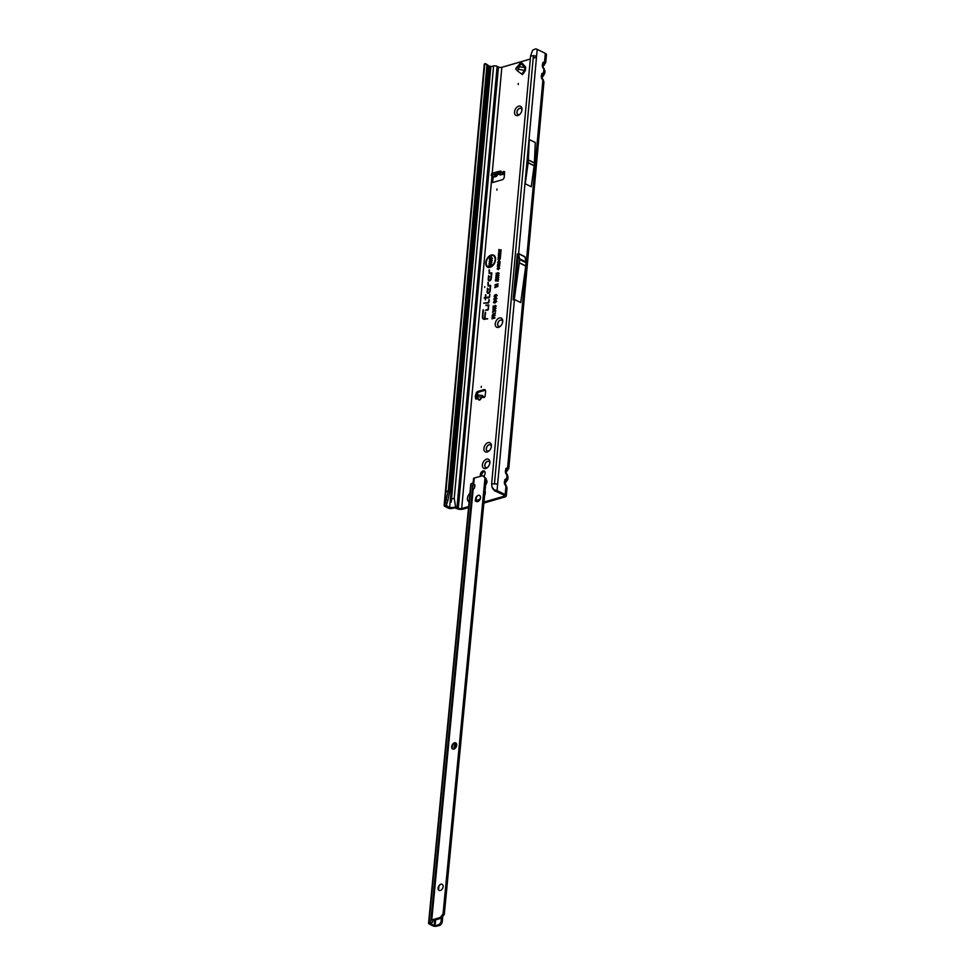 <?xml version="1.0" encoding="UTF-8"?>
<svg xmlns="http://www.w3.org/2000/svg" width="975" height="975" viewBox="0 0 975 975"><rect width="100%" height="100%" fill="white"/><g stroke="black" fill="none" stroke-linecap="round" stroke-linejoin="round"><path stroke-width="1.46" d="M518.688 106.178A5.119 3.327 116.5 0 1 521.991 109.761A5.119 3.327 116.5 0 1 519.626 114.514A5.119 3.327 116.5 0 1 517.835 115.55A5.119 3.327 116.5 0 1 514.544 111.954A5.119 3.327 116.5 0 1 518.688 106.178M520.979 108.383A3.425 2.23 -63.5 0 0 519.785 108.335A3.425 2.23 -63.5 0 0 517.177 111.308A3.425 2.23 -63.5 0 0 517.92 114.526A3.425 2.23 -63.5 0 0 519.127 114.587A3.425 2.23 -63.5 0 0 520.004 114.136M521.918 110.285A3.425 2.23 -63.5 0 0 520.942 108.371A3.425 2.23 -63.5 0 0 519.699 108.298A3.425 2.23 -63.5 0 0 517.079 111.296A3.425 2.23 -63.5 0 0 517.883 114.502M499.419 317.972A5.119 3.327 116.5 0 1 502.71 321.543A5.119 3.327 116.5 0 1 500.346 326.296A5.119 3.327 116.5 0 1 498.566 327.344A5.119 3.327 116.5 0 1 495.263 323.737A5.119 3.327 116.5 0 1 499.419 317.972M502.649 322.067A3.425 2.23 -63.5 0 0 501.662 320.153A3.425 2.23 -63.5 0 0 500.419 320.08A3.425 2.23 -63.5 0 0 497.811 323.091A3.425 2.23 -63.5 0 0 498.603 326.296A3.425 2.23 -63.5 0 0 499.846 326.369A3.425 2.23 -63.5 0 0 500.723 325.93M488.073 442.613A5.119 3.327 116.5 0 1 491.376 446.197A5.119 3.327 116.5 0 1 489.011 450.95A5.119 3.327 116.5 0 1 487.22 451.986A5.119 3.327 116.5 0 1 483.929 448.39A5.119 3.327 116.5 0 1 488.073 442.613M491.303 446.721A3.425 2.23 -63.5 0 0 490.327 444.807A3.425 2.23 -63.5 0 0 489.084 444.734A3.425 2.23 -63.5 0 0 486.464 447.732A3.425 2.23 -63.5 0 0 487.268 450.938A3.425 2.23 -63.5 0 0 488.512 451.023A3.425 2.23 -63.5 0 0 489.377 450.572M486.562 459.164A5.119 3.327 116.5 0 1 489.864 462.735A5.119 3.327 116.5 0 1 487.5 467.488A5.119 3.327 116.5 0 1 485.708 468.536A5.119 3.327 116.5 0 1 482.418 464.929A5.119 3.327 116.5 0 1 486.562 459.164M489.803 463.259A3.425 2.23 -63.5 0 0 488.816 461.346A3.425 2.23 -63.5 0 0 487.573 461.273A3.425 2.23 -63.5 0 0 484.953 464.283A3.425 2.23 -63.5 0 0 485.757 467.488A3.425 2.23 -63.5 0 0 487 467.561A3.425 2.23 -63.5 0 0 487.878 467.122M501.711 320.178A3.425 2.23 -63.5 0 0 500.504 320.129A3.425 2.23 -63.5 0 0 497.896 323.091A3.425 2.23 -63.5 0 0 498.652 326.32M490.364 444.819A3.425 2.23 -63.5 0 0 489.158 444.771A3.425 2.23 -63.5 0 0 486.549 447.744A3.425 2.23 -63.5 0 0 487.305 450.962M485.635 484.758A3.425 2.23 -63.5 0 0 485.977 479.542M488.853 461.37A3.425 2.23 -63.5 0 0 487.658 461.321A3.425 2.23 -63.5 0 0 485.05 464.283A3.425 2.23 -63.5 0 0 485.794 467.513M517.177 66.861L520.565 62.79L522.149 63.204A1.207 0.89 -42.4 0 1 521.332 63.789L520.382 63.363L517.079 66.995M518.188 84.581L518.286 83.472L518.188 84.581M483.637 476.275A3.278 2.133 -63.5 0 0 485.123 473.338A3.278 2.133 -63.5 0 0 484.209 471.023A3.278 2.133 -63.5 0 0 483.015 470.962A3.278 2.133 -63.5 0 0 480.76 473.18A3.278 2.133 -63.5 0 0 480.626 476.251M484.746 471.486A3.278 2.133 -63.5 0 0 484.246 471.571A3.278 2.133 -63.5 0 0 481.589 475.971M479.359 396.91L483.344 397.41A1.499 0.975 -63.5 0 0 485.172 395.777L485.574 391.316A2.401 1.56 -63.5 0 0 484.892 389.671A2.401 1.56 -63.5 0 0 484.027 389.61L477.896 391.402A2.401 1.56 -63.5 0 0 475.946 394.107L475.873 394.863L482.332 395.46L484.307 397.41L483.466 397.471M478.14 396.606L477.421 396.593L477.982 398.056L477.287 396.459L478.116 396.447L475.288 396.752L477.579 397.958M496.848 190.113L496.957 189.016L496.848 190.113M481.236 387.416L481.345 386.319L481.236 387.416M543.952 68.421A2.169 0.658 147.8 0 1 544.135 68.543A2.169 0.658 147.8 0 1 543.879 69.237L544.964 71.053L544.732 73.552L543.55 72.832L541.808 73.564L541.405 77.927L543.952 82.083A2.169 1.999 4.9 0 0 543.952 82.071L543.136 79.572A2.169 0.658 147.8 0 1 542.88 80.267L507.609 467.732A2.169 1.633 67.3 0 1 507.439 469.731L505.903 472.424M542.953 79.463A2.169 0.658 147.8 0 1 543.136 79.572L541.661 77.232A2.169 0.658 -32.2 0 0 541.491 77.123L541.503 76.952M537.213 49.347L536.603 55.965L530.607 55.88L532.691 50.115L535.604 48.896A2.645 1.036 5.2 0 1 537.213 49.347L545.33 53.381A4.217 1.645 -174.8 0 1 546.451 54.661L545.732 62.522L544.562 61.803L542.807 62.534L542.417 66.897A2.169 0.658 -32.2 0 0 542.673 66.203L544.964 71.053A2.169 1.999 4.9 0 0 544.964 71.041L544.964 71.053M542.49 66.093L542.246 64.898L542.673 66.203A2.169 0.658 -32.2 0 0 542.49 66.093L542.514 65.922M543.952 82.083L508.792 468.451L507.609 467.732L505.867 468.463L505.464 472.826L508.012 476.982A2.169 1.999 4.9 0 0 508.012 476.97L507.195 474.472A2.169 0.658 147.8 0 1 506.939 475.166L506.61 478.762A2.169 1.633 67.3 0 1 506.427 480.76L504.904 483.454M507.012 474.35A2.169 0.658 147.8 0 1 507.195 474.472L505.72 472.132A2.169 0.658 -32.2 0 0 505.55 472.022L505.562 471.851M508.012 476.982L507.792 479.481L506.61 478.762L504.867 479.493L504.465 483.856L507.012 488.012A2.169 1.999 4.9 0 0 507.012 488L506.196 485.501A2.169 0.658 147.8 0 1 505.94 486.196L505.172 494.617A4.217 1.645 5.2 0 1 506.293 495.885A4.217 1.645 5.2 0 1 504.965 496.933L483.868 503.063M506.013 485.392A2.169 0.658 147.8 0 1 506.196 485.501L504.721 483.161A2.169 0.658 -32.2 0 0 504.538 483.052L504.562 482.881M484.709 287.406L484.77 286.723L484.709 287.406M490.157 266.748A6.069 3.949 -63.5 0 0 494.959 260.764A6.069 3.949 -63.5 0 0 492.485 255.487A6.069 3.949 -63.5 0 0 491.168 255.621A6.069 3.949 -63.5 0 0 486.757 260.276A6.069 3.949 -63.5 0 0 487.22 266.065A6.069 3.949 -63.5 0 0 490.157 266.748M487.317 266.163A6.167 4.01 -63.5 0 0 487.415 266.272A6.167 4.01 -63.5 0 0 490.401 266.955A6.167 4.01 -63.5 0 0 495.263 260.886A6.167 4.01 -63.5 0 0 492.765 255.523A6.167 4.01 -63.5 0 0 492.631 255.511M490.108 267.333A6.715 4.363 -63.5 0 0 494.983 262.178A6.715 4.363 -63.5 0 0 494.471 255.779A6.715 4.363 -63.5 0 0 491.229 255.023A6.715 4.363 -63.5 0 0 485.916 261.641A6.715 4.363 -63.5 0 0 488.646 267.479A6.715 4.363 -63.5 0 0 490.108 267.333M494.569 255.877A6.618 4.302 -63.5 0 0 491.461 255.231A6.618 4.302 -63.5 0 0 486.257 261.653A6.618 4.302 -63.5 0 0 488.78 267.491M487.841 310.147L488.889 305.017L485.891 305.09L488.414 305.589L488.073 309.343L485.416 310.221L487.841 310.147M488.487 303.006L488.95 299.642L488.512 302.469L483.661 303.14L488.487 303.006M489.194 297.034L485.696 297.351L485.501 294.706L485.27 297.363L484.136 297.96L485.209 297.936L485.465 299.825L485.635 297.923L488.841 297.85L489.633 296.9L489.852 294.377L489.255 297.485L485.696 297.351M493.204 176.585A1.499 0.975 -63.5 0 0 493.155 176.853L491.961 175.975A1.499 0.975 -63.5 0 0 491.936 176.243L491.522 180.716A2.401 1.56 -63.5 0 0 492.204 182.362A2.401 1.56 -63.5 0 0 493.082 182.41L502.271 179.729A2.401 1.56 -63.5 0 0 504.233 177.023L504.636 172.551A1.499 0.975 -63.5 0 0 502.612 172.551L503.843 173.16L503.344 174.22A2.169 1.414 -106.2 0 1 502.856 174.537A2.169 1.414 -106.2 0 1 502.076 174.44L498.164 173.184L491.595 175.098L493.752 176.865A2.169 1.414 73.8 0 0 494.532 176.962L496.36 176.426L497.859 174.367M504.636 172.222A1.499 0.975 -63.5 0 0 503.843 173.16M469.097 501.869A5.119 3.327 116.5 0 1 467.439 498.249A5.119 3.327 116.5 0 1 469.901 493.472M488.17 65.691L490.888 66.593L493.594 65.971A2.645 1.036 5.2 0 1 497.14 66.361L498.457 67.007L458.299 508.243A2.401 0.938 5.2 0 0 461.687 508.548L468.646 506.525M483.966 502.064L503.746 496.324A2.401 0.938 5.2 0 0 504.502 495.727A2.401 0.938 5.2 0 0 503.856 494.995L503.746 496.324M536.494 57.245L533.191 58.207M530.327 59.036L501.845 67.312A2.401 0.938 -174.8 0 1 498.457 67.007M498.408 264.42L499.858 264.006L497.482 265.139L499.273 263.469L497.701 262.775L500.029 262.104L498.603 262.97L499.907 263.494L498.115 264.786L499.834 264.286M499.212 261.605L500.053 261.812L497.725 262.494L498.603 260.386L500.077 261.641M498.067 262.397L498.603 260.386L499.261 261.117M498.981 257.205L500.516 256.766L498.14 257.912L499.809 255.998L498.322 255.974L500.65 255.292L498.944 257.51L500.492 257.059M500.455 253.195L500.687 254.938L498.347 255.621L498.518 253.793L498.786 255.036L499.456 253.585L499.724 254.767L500.821 253.366M499.383 252.805L500.918 252.354L498.542 253.5L500.212 251.587L498.725 251.574L501.053 250.892L499.346 253.098L500.894 252.647M499.249 250.063L501.138 249.953L498.737 251.392L498.92 249.417L499.407 250.295L501.15 249.783M497.518 268.734L498.237 269.173L499.102 268.296L498.737 267.382L499.505 268.174L498.201 269.636L497.116 268.844L497.981 267.625L497.518 268.734L498.481 269.392L499.029 267.589L499.688 268.32M498.201 269.636L497.116 268.844L498.176 267.869M498.505 279.289L497.421 280.434L497.896 279.179L495.556 279.813L497.579 278.704L498.676 279.435M498.688 277.278L497.603 278.423L498.079 277.156L495.739 277.802L497.762 276.681L498.859 277.424M498.871 275.255L497.786 276.4L498.262 275.145L495.922 275.779L497.945 274.67L499.042 275.401M499.054 273.244L497.969 274.389L498.444 273.122L496.104 273.768L498.128 272.647L499.224 273.39M495.422 280.885L498.335 281.141M495.836 286.845L497.835 286.26L494.837 287.662L497.177 285.529L495.044 285.358L495.105 284.688L498.054 283.835L496.117 284.932L497.896 285.577L495.556 287.198L497.811 286.553M493.984 315.327L495.166 315.522L492.229 316.375L492.351 314.986L495.422 312.719L493.984 315.327L495.19 315.266M492.558 316.278L493.301 313.609L494.24 314.425L495.385 313.194M487.646 318.715L485.062 318.776L485.233 312.219L484.502 318.788A3.266 2.121 116.5 0 1 483.405 318.35A3.266 2.121 116.5 0 1 482.881 316.412L483.064 309.794L482.442 316.546A3.863 2.511 -63.5 0 0 484.1 319.349A3.863 2.511 -63.5 0 0 484.356 319.361L487.646 318.715M491.303 278.448L491.814 272.89L489.292 272.915L489.097 269.856L489.158 273.512L491.339 273.463L490.864 278.57A1.511 0.987 116.5 0 1 488.67 279.203L489.487 276.608L488.56 275.681L488.231 279.337A2.108 1.377 -63.5 0 0 489.133 280.873A2.108 1.377 -63.5 0 0 491.303 278.448M490.169 290.964L490.669 285.407L488.146 285.431L487.951 282.372L488.024 286.028L490.193 285.98L489.73 291.086A1.511 0.987 116.5 0 1 487.524 291.732L488.341 289.136L487.427 288.198L487.086 291.854A2.108 1.377 -63.5 0 0 487.987 293.39A2.108 1.377 -63.5 0 0 490.169 290.964M493.716 317.813L494.947 317.996L491.997 318.849L492.192 316.704L492.521 318.167L493.85 316.448L493.886 318.045L494.971 317.74M495.373 297.29L494.02 296.29L495.093 294.779L494.483 296.168L495.422 296.753L496.567 295.596L496.08 294.45L497.031 295.449L494.727 297.375M494.483 296.168L495.666 296.961L496.884 295.693L495.922 295.023M496.275 295.023L497.031 295.449M495.105 300.227L493.752 299.228L494.825 297.716L494.215 299.106L495.154 299.678L496.299 298.521L495.812 297.375L496.763 298.374L494.459 300.3M494.215 299.106L495.398 299.898L496.616 298.63L495.653 297.948M496.007 297.96L496.763 298.374M494.947 301.08L495.727 300.276L496.507 301.214L495.312 302.811L495.69 300.812L494.215 303.03L493.484 302.165L494.557 300.702L494.276 302.482L495.727 300.276L496.507 301.214M495.312 302.287L496.36 301.421L495.946 300.848M494.215 303.03L493.484 302.165L494.739 300.934M493.947 302.018L494.52 302.689L495.251 301.226M494.045 306.552L495.105 305.321L496.068 306.077L495.044 307.344L495.068 305.858L494.593 307.442L493.058 307.6L493.204 306.004L493.569 307.003L495.105 305.321L496.068 306.077M495.032 306.832L495.946 306.308L495.068 305.858M495.861 308.283L493.557 309.831L492.85 309.173L493.728 308.039L495.032 307.527L496.043 308.429M493.557 309.831L492.85 309.173L495.276 307.734M495.568 311.159L493.216 310.854L492.619 312.414L493.167 310.257L495.617 310.623L493.216 310.854L494.496 311.269M500.382 258.582L499.102 260.106L497.993 259.277L500.102 257.802L500.382 258.582L499.529 257.961L498.31 259.374L499.358 260.13M499.102 260.106L498.31 259.374M499.724 265.822L498.444 267.333L497.335 266.504L499.444 265.042L499.724 265.822L498.871 265.188L497.652 266.614L498.7 267.369M498.444 267.333L497.652 266.614M475.666 397.117L475.581 398.032A1.499 0.975 -63.5 0 0 477.336 398.507L477.421 397.995M485.404 390.195A2.401 1.56 -63.5 0 0 485.258 390.232L479.127 392.011A2.401 1.56 -63.5 0 0 477.177 394.631M476.897 397.727L476.812 398.641A1.499 0.975 -63.5 0 0 476.812 398.97M489.755 66.483L449.597 507.707L446.209 505.33L444.234 505.306A2.645 1.036 -174.8 0 0 444.125 505.562A2.645 1.036 -174.8 0 0 444.832 506.366L448.281 508.085A2.645 1.036 5.2 0 0 451.839 508.475L454.545 507.841L456.982 508.621A4.217 1.645 5.2 0 0 462.918 509.157L468.548 507.524M493.155 176.853L492.753 181.326A2.401 1.56 -63.5 0 0 492.923 182.447M502.856 174.537L497.616 174.306L494.557 175.195L495.727 176.292L493.752 176.865M502.064 172.709L498.322 171.539L491.753 173.44L491.217 175.402M530.607 55.88L491.656 483.88L497.652 483.953L497.055 490.571L505.172 494.617M536.603 55.965L518.615 253.573L524.891 256.693L526 262.007A2.401 1.56 -63.5 0 1 526.037 262.738L525.757 265.931A2.401 1.56 -63.5 0 1 525.732 266.065L520.711 302.579L514.288 299.386L519.322 262.872A2.401 1.56 -63.5 0 0 519.334 262.738L519.626 259.545A2.401 1.56 -63.5 0 0 519.59 258.814L518.468 253.5L514.288 299.386M497.055 490.571A2.645 1.036 -174.8 0 0 495.446 490.12L494.288 489.986L494.435 490.705L503.856 494.995M525.245 183.763L531.253 186.761L534.142 165.799A2.401 1.56 -63.5 0 0 534.154 165.652L534.385 163.044A2.401 1.56 -63.5 0 0 534.398 162.91L535.275 142.533L529.267 139.535L525.245 183.763L528.133 162.801A2.401 1.56 -63.5 0 0 528.145 162.667L528.377 160.046A2.401 1.56 -63.5 0 0 528.389 159.912L529.267 139.535M517.311 253.963L513.118 299.788L517.311 253.963M490.608 260.228L491.376 259.387L492.119 260.447L490.876 262.263L491.327 260.033L489.913 262.409L489.231 261.385L490.279 259.777L489.95 261.763L491.376 259.387L492.119 260.447M490.937 261.617L491.985 260.691L491.583 260.069M489.913 262.409L489.231 261.385L490.449 260.02M489.682 261.239L490.193 261.983L490.913 260.362M491.107 258.375L492.302 258.034L492.241 258.68L489.438 259.496L489.657 257.083L489.95 258.716L491.242 256.876L491.107 258.375L492.278 258.314M489.901 265.005L491.717 264.481L488.853 265.943L490.864 263.311L489.048 263.835L489.097 263.189L491.9 262.373L489.901 265.005L491.692 264.761M458.299 508.243L456.982 507.585A2.645 1.036 -174.8 0 0 455.654 507.183L449.597 507.707M450.401 498.883L451.535 499.005L451.254 502.028L451.596 498.993L454.24 498.371L455.654 507.183M446.148 505.988L447.025 503.149L445.343 502.844L448.281 490.693L486.878 65.849A3.607 1.901 -69.6 0 0 486.33 64.484L484.807 63.789A2.645 1.036 -174.8 0 0 484.27 64.338L445.319 492.326A2.645 1.036 5.2 0 1 445.855 491.778L484.807 63.789M446.245 500.053L447.915 500.297L449.719 491.229L488.317 66.385A3.607 1.901 -69.6 0 0 487.768 65.02L485.343 63.546M488.353 66.775L486.915 66.239M449.719 491.229L448.281 490.693L445.855 491.778L444.234 505.306M483.466 310.001L482.759 316.643A3.766 2.45 -63.5 0 0 484.234 319.361M485.648 312.439L484.721 319.008A3.364 2.182 116.5 0 1 483.6 318.557A3.364 2.182 116.5 0 1 483.503 318.447M487.622 318.935L485.062 318.776M489.487 276.62L488.865 275.986L488.548 279.435A2.011 1.316 -63.5 0 0 489.279 280.873M491.339 273.463L491.181 278.667A1.609 1.048 116.5 0 1 489.011 280.191M489.499 270.063L489.328 273.512M491.79 273.11L489.426 273.012M488.341 289.136L487.719 288.502L487.403 291.964A2.011 1.316 -63.5 0 0 488.134 293.402M490.193 285.98L490.047 291.196A1.609 1.048 116.5 0 1 487.878 292.719M488.365 282.579L488.195 286.028M490.657 285.626L488.292 285.529M485.209 297.936L485.367 299.825M485.916 294.913L485.574 297.582L484.465 297.948M489.84 294.596L489.511 297.131M489.352 299.849L488.731 302.677L483.99 303.14M488.414 305.589L488.39 309.453L485.745 310.208M488.865 305.236L486.159 305.65M489.097 263.189L491.875 262.653M490.864 263.311L488.914 265.31M490.657 258.509L491.107 257.193M489.95 258.716L490.961 258.692M489.767 259.399L489.962 257.266M491.607 259.594L492.29 260.581M490.169 262.446L489.548 261.495M493.253 317.96L493.679 316.765M492.521 318.167L493.557 318.143M492.338 318.752L492.509 316.887M496.884 295.693L496.263 295.047L496.884 295.693M494.666 296.315L495.666 296.961L494.666 296.315M494.02 296.29L495.276 295.023M495.629 297.326L494.337 296.388M496.372 294.657L497.201 295.583M496.616 298.63L495.995 297.984L496.616 298.63M494.398 299.24L495.398 299.898L494.398 299.24M493.752 299.228L495.008 297.96M495.361 300.263L494.069 299.325M496.104 297.594L496.945 298.521M495.97 300.483L496.677 301.36M494.471 303.067L493.801 302.262M495.337 305.541L496.238 306.211M493.569 307.003L494.423 307.149M493.387 307.564L493.508 306.199M495.946 306.308L495.324 305.894L495.946 306.308M493.447 309.185L494.325 308.929L493.447 309.185M493.813 309.855L493.167 309.27M494.617 308.856L495.751 308.514L494.983 308.076L494.447 308.709L495.129 309.258L494.617 308.856M494.447 308.709L494.983 308.076M493.167 310.257L495.788 310.854M492.96 312.329L493.118 310.55M493.533 313.828L494.24 314.425M492.741 315.693L493.508 315.473L493.253 314.157L492.741 315.693L493.825 315.656L493.508 314.194M496.117 284.932L497.92 285.261M495.105 284.688L498.03 284.115M494.91 286.93L497.262 285.833M496.153 273.219L498.359 272.854M497.969 273.865L498.908 273.463M495.97 275.243L498.176 274.877M497.786 275.876L498.712 275.474M495.788 277.253L497.993 276.888M497.603 277.899L498.53 277.497M495.605 279.277L497.811 278.911M497.408 279.91L498.347 279.508M497.689 268.881L498.481 269.392L497.689 268.881M498.444 269.673L497.433 268.942M499.066 251.294L499.224 249.612M498.725 251.574L501.028 251.184M500.212 251.587L498.591 253.049M500.333 254.585L500.76 253.378M499.724 254.767L500.638 254.78M499.334 254.877L499.761 253.78M498.786 255.036L499.639 255.072M498.688 255.523L498.822 253.975M498.322 255.974L500.626 255.584M499.809 255.998L498.188 257.461M498.566 259.301L499.395 259.85L500.297 258.802L499.249 258.217L498.383 259.155L499.395 259.85L498.566 259.301M498.383 259.155L499.151 259.642L499.98 258.704L499.249 258.217M498.847 260.605L499.444 261.251M498.164 261.909L498.578 260.849L498.164 261.909L499.127 261.909L498.822 260.886M498.603 262.97L499.919 263.262M497.701 262.775L500.004 262.385M497.543 264.542L499.444 263.713M497.908 266.541L498.737 267.077L499.639 266.041L498.591 265.444L497.725 266.394L498.737 267.077L497.908 266.541M497.725 266.394L498.493 266.87L499.322 265.931L498.591 265.444M494.435 490.705L492.143 487.597M491.656 483.88L491.973 486.964L494.288 489.986M491.973 486.964L492.972 489.072M504.538 483.052L504.294 481.857L504.721 483.161A2.169 0.658 -32.2 0 1 504.465 483.856M504.867 479.493A2.169 1.633 67.3 0 1 504.684 481.492L506.427 480.76M505.55 472.022L505.294 470.827L505.72 472.132A2.169 0.658 -32.2 0 1 505.464 472.826M505.867 468.463A2.169 1.633 67.3 0 1 505.684 470.462L507.439 469.731M544.538 64.63A2.169 0.67 -137.5 0 1 544.477 64.85L544.477 64.85A2.169 0.67 -137.5 0 1 544.282 64.923L542.843 66.495M545.33 53.381L544.562 61.803A2.169 1.633 67.3 0 1 544.379 63.802L544.282 64.923M542.807 62.534A2.169 1.633 67.3 0 1 542.636 64.533L544.379 63.802M541.491 77.123L541.235 75.928L541.661 77.232A2.169 0.658 -32.2 0 1 541.405 77.927M543.538 75.66A2.169 0.67 -137.5 0 1 543.477 75.879L543.477 75.879A2.169 0.67 -137.5 0 1 543.282 75.953L541.844 77.525M542.417 66.897L543.879 69.237L543.55 72.832A2.169 1.633 67.3 0 1 543.38 74.831L543.282 75.953M541.808 73.564A2.169 1.633 67.3 0 1 541.625 75.562L543.38 74.831M444.527 504.952L445.343 502.844M447.915 500.297L447.025 503.149M481.077 397.203L482.064 397.142L482.332 395.46M502.43 172.746L503.344 174.22M478.42 399.421L477.141 397.215M478.128 398.3C478.847 400.457 479.798 400.286 480.967 397.788L481.418 397.922C479.907 400.64 478.798 400.835 478.079 398.531M481.418 397.922L481.272 397.288L483.344 397.41M500.918 172.136L500.675 171.015L499.517 171.527M499.858 173.343L500.675 171.393L499.712 171.576M522.149 63.204L525.61 66.995L525.403 70.541L518.785 69.383L516.847 67.263A2.523 1.889 40.4 0 1 516.957 67.117L516.957 67.117A2.523 1.889 40.4 0 1 518.883 66.666L524.794 67.58L521.332 63.789L518.883 66.666M525.403 70.541L522.429 74.673L521.808 74.124L524.769 70.005L524.794 67.58A1.207 0.89 -42.4 0 0 525.61 66.995M521.808 74.124L517.603 71.029L519.2 66.995M517.603 71.029L515.641 68.933L516.787 67.348M484.575 495.702A6.021 3.912 -63.5 0 0 485.05 490.815M484.587 495.556A6.021 3.912 -63.5 0 0 485.038 490.9M430.755 922.033L429.024 922.789A2.401 0.926 -174.5 0 0 428.549 923.276L470.791 484.136A2.401 0.926 5.5 0 1 471.278 483.649L472.814 482.978A1.207 0.634 -69.5 0 0 473.009 482.857L430.755 922.033L472.4 490.23L473.168 489.45L431.754 919.949A2.401 0.926 -174.5 0 0 430.999 920.534L472.4 490.23L473.168 489.45A3.01 1.95 -63.5 0 0 474.788 486.708A3.01 1.95 -63.5 0 0 473.96 484.417A3.01 1.95 -63.5 0 0 473.667 484.307L472.924 484.709L472.412 490.133M474.691 485.282L474.459 487.805M476.507 501.577A3.425 2.23 116.5 0 1 475.581 499.261A3.425 2.23 116.5 0 1 477.165 496.08A3.425 2.23 116.5 0 1 478.384 495.373A3.425 2.23 116.5 0 1 479.566 495.434M452.705 749.044A3.425 2.23 116.5 0 1 451.778 746.728A3.425 2.23 116.5 0 1 453.363 743.547A3.425 2.23 116.5 0 1 454.582 742.84A3.425 2.23 116.5 0 1 455.764 742.901A3.425 2.23 -63.5 0 0 454.496 742.804A3.425 2.23 -63.5 0 0 451.864 745.802A3.425 2.23 -63.5 0 0 452.668 749.019A3.425 2.23 -63.5 0 0 453.887 749.092A3.425 2.23 -63.5 0 0 456.519 746.094A3.425 2.23 -63.5 0 0 455.727 742.877L455.24 748.264M439.103 890.443A3.425 2.23 116.5 0 1 438.177 888.14A3.425 2.23 116.5 0 1 439.762 884.959A3.425 2.23 116.5 0 1 440.968 884.252A3.425 2.23 116.5 0 1 442.163 884.313M477.701 501.625A3.425 2.23 -63.5 0 0 480.322 498.627A3.425 2.23 -63.5 0 0 479.529 495.41A3.425 2.23 -63.5 0 0 478.298 495.337A3.425 2.23 -63.5 0 0 475.678 498.335A3.425 2.23 -63.5 0 0 476.47 501.552A3.425 2.23 -63.5 0 0 477.701 501.625M440.286 890.504A3.425 2.23 -63.5 0 0 442.918 887.506A3.425 2.23 -63.5 0 0 442.114 884.288A3.425 2.23 -63.5 0 0 440.895 884.203A3.425 2.23 -63.5 0 0 438.263 887.213A3.425 2.23 -63.5 0 0 439.055 890.431A3.425 2.23 -63.5 0 0 440.286 890.504M473.57 478.457L472.924 484.721L473.57 478.457A2.401 0.926 5.5 0 1 474.264 478.043L473.667 484.307L472.924 484.709L474.727 484.88M442.747 916.537L442.248 921.655A3.607 2.547 120.1 0 1 439.103 925.604L436.203 926.25A2.401 0.926 -174.5 0 1 432.973 925.884L429.195 924.007A2.401 0.926 -174.5 0 1 428.549 923.276M431.754 919.949L439.274 917.816A3.607 2.34 116.5 0 0 441.224 916.329L443.064 913.782L444.295 914.392L442.455 916.939A3.607 2.34 116.5 0 1 440.505 918.438L432.985 920.558L432.668 922.082A2.401 0.926 5.5 0 1 432.668 922.094A2.401 0.926 5.5 0 1 432.193 922.569L430.536 923.301M443.064 913.782L485.002 477.969L486.013 478.481L485.891 482.04L444.295 914.392M474.264 478.043L481.784 475.922A3.607 2.34 116.5 0 1 483.076 475.995L486.013 478.481M483.076 475.995A3.607 2.34 116.5 0 1 483.551 476.361L485.002 477.969M440.078 884.691A5.119 3.327 -63.5 0 0 438.153 888.554M453.68 743.291A5.119 3.327 -63.5 0 0 451.766 747.142M477.494 495.824A5.119 3.327 -63.5 0 0 475.568 499.688M474.874 484.916L473.667 484.307M473.009 482.857L473.18 482.174M434.813 920.034L434.289 925.519L430.511 923.63M475.142 500.931L478.676 499.688A2.706 1.901 -59.9 0 0 480.383 498.444M475.69 501.004L475.654 500.297M475.922 501.016A2.401 0.926 -174.5 0 0 477.128 500.918L479.395 500.407M434.289 925.519L435.094 925.604L435.654 919.803M454.594 742.84L453.997 749.068M441.431 917.975L441.139 921.009L442.248 921.655M439.103 925.604L437.994 924.958A3.607 2.547 -59.9 0 0 441.139 921.009M437.994 924.958L435.094 925.604M475.934 394.851L475.666 396.533M499.102 171.466L500.675 171.015M501.089 171.283L501.455 172.404M461.687 508.548L491.522 180.716L492.753 181.326M492.192 173.318L501.845 67.312M500.09 175.025L502.076 174.44M477.738 397.812L477.287 396.459M533.435 55.514L494.483 483.503M514.447 299.459L497.652 483.953M497.14 66.361L456.982 507.585M493.594 65.971L454.24 498.371M451.535 499.005L490.888 66.593M488.317 66.385L486.878 65.849M487.768 65.02L486.33 64.484M524.891 256.876L518.481 253.683M526 262.007L519.59 258.814M526.037 262.738L519.626 259.545M525.757 265.931L519.334 262.738M525.732 266.065L519.322 262.872M534.398 162.91L528.389 159.912M534.385 163.044L528.377 160.046M534.154 165.652L528.145 162.667M534.142 165.799L528.133 162.801M476.812 398.641L475.581 398.032M477.019 394.656L475.946 394.107M479.127 392.011L477.896 391.402M485.258 390.232L484.027 389.61M477.945 394.68L477.677 396.362M476.982 394.656L476.726 396.337M491.595 175.098L491.753 173.44M498.164 173.184L498.322 171.539M519.651 63.96L516.847 67.263M471.278 483.649L429.024 922.789M441.224 916.329L442.455 916.939M439.274 917.816L440.505 918.438M483.551 476.361L484.429 476.799M477.128 500.918L476.019 500.273L476.275 497.567M438.531 889.919L438.872 886.433M452.132 748.507L452.473 745.034M479.566 500.199L478.676 499.688M507.012 488.012L506.293 495.885M504.952 483.539L507.792 479.481M505.964 472.509L508.792 468.451M542.904 66.58L545.732 62.522M541.893 77.61L544.732 73.552M444.125 505.562L445.319 492.326M475.556 395.07L475.288 396.752M516.811 67.299L515.641 68.933"/></g></svg>
